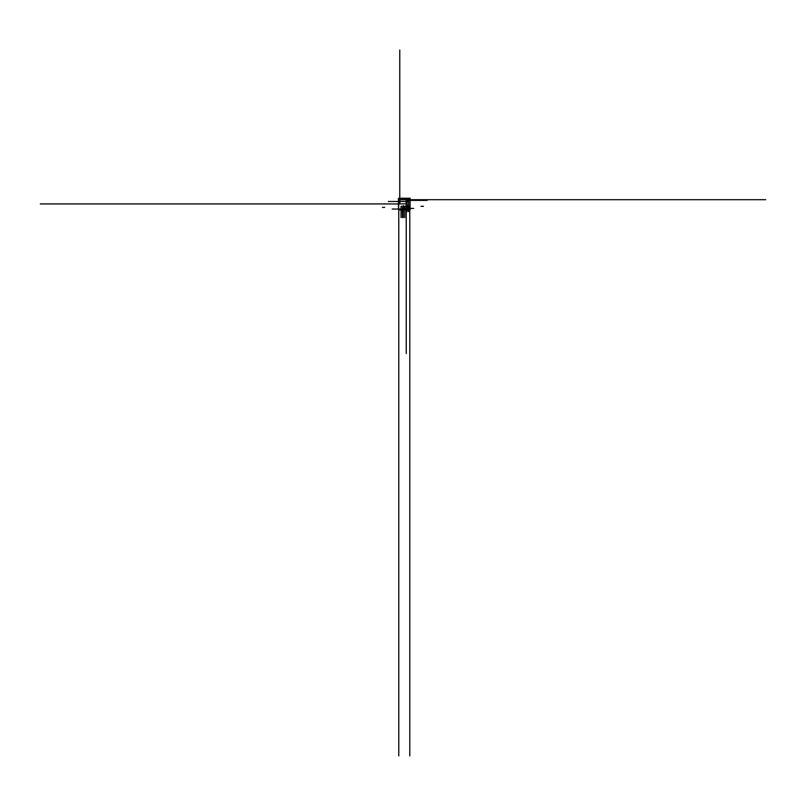 <?xml version="1.0" encoding="UTF-8"?>
<svg xmlns="http://www.w3.org/2000/svg" width="806" height="806" viewBox="0 0 806 806"><rect width="100%" height="100%" fill="white"/><g stroke="black" fill="none" stroke-linecap="round" stroke-linejoin="round"><path stroke-width="1.21" d="M398.688 198.467L409.881 198.467L409.881 209.651L398.688 209.651L398.688 198.467M398.456 209.862L410.113 209.892L398.456 209.862L398.456 198.226L410.113 198.226L398.456 198.256M410.113 209.862L410.113 198.256M407.614 205.56A1.29 1.29 0 0 1 408.733 207.485A1.29 1.29 0 0 1 406.506 207.485A1.29 1.29 0 0 1 407.614 205.56M407.614 205.842A0.997 0.997 0 0 1 408.622 206.84A0.997 0.997 0 0 1 407.614 207.847L407.614 205.752L407.493 207.827A0.997 0.997 0 0 1 407.493 205.852M398.769 209.892L398.769 755.917M409.791 209.892L409.791 755.917M403.332 209.651L403.332 206.306L406.446 206.306L401.035 206.306L401.035 209.651M408.793 206.306L409.881 206.306L408.793 206.306M421.014 206.306L423.432 206.306M404.793 207.394L402.486 207.394M382.497 207.394L384.704 207.394M398.688 209.036L403.463 209.036L403.463 205.54M398.456 209.036L392.179 209.036M409.881 208.432L402.365 208.432L402.365 209.651M402.365 209.862L402.365 211.928M410.113 208.432L413.649 208.432M399.887 203.938L399.776 198.467M399.776 198.256L399.776 50.083M409.881 199.686L399.776 199.797M406.224 203.827L398.688 203.938M398.456 203.938L40.3 203.938M406.113 199.686L406.224 209.651M406.224 209.862L406.224 353.542M410.113 199.686L765.7 199.686M403.332 209.862L403.332 217.56M404.793 206.306L404.793 209.651M404.793 209.862L404.793 217.56M401.035 209.862L401.035 217.56M407.03 205.701L407.03 200.392L409.881 200.392M410.113 200.392L427.13 200.392M407.03 207.988L407.03 209.651M407.03 209.862L407.03 211.646M408.491 200.392L408.491 205.903M408.491 207.787L408.491 209.651M408.491 209.862L408.491 211.646M408.491 201.48L398.688 201.48M398.456 201.48L388.401 201.48M402.486 206.306L402.486 209.651M402.486 209.862L402.486 217.56"/></g></svg>
